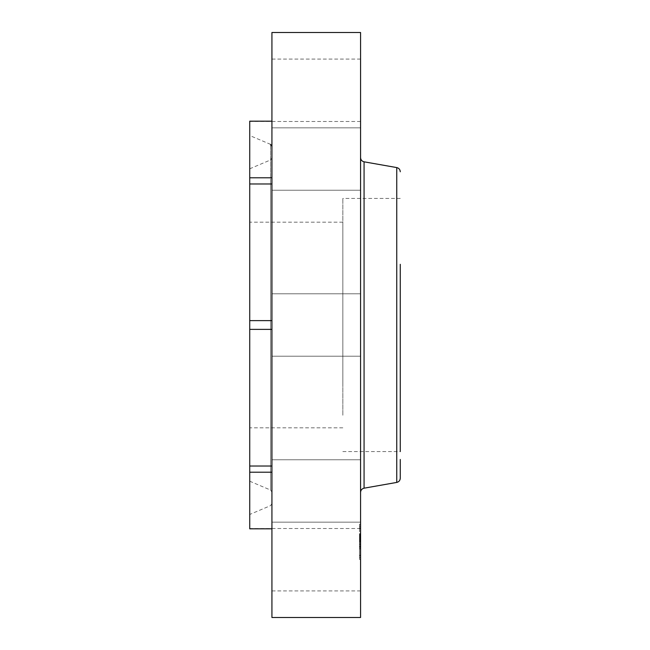 <?xml version="1.0" encoding="UTF-8"?>
<svg xmlns="http://www.w3.org/2000/svg" width="650" height="650" viewBox="0 0 650 650"><rect width="100%" height="100%" fill="white"/><g stroke="black" fill="none" stroke-linecap="round" stroke-linejoin="round"><path stroke-width="0.49" stroke-dasharray="3.25 2.44" d="M342.834 385.686L342.834 198.429L342.834 385.686M342.834 415.228L342.834 222.178L342.834 415.228M249.73 234.772L249.73 427.822L249.73 234.772M249.73 462.093L249.73 168.789L249.73 462.093M271.928 121.184L271.928 59.093L271.928 177.791L271.928 121.184L249.73 121.184L249.73 528.816L271.928 528.816L271.928 472.209L271.928 590.907L271.928 528.816M249.73 158.722L249.73 514.467L249.73 158.722M271.928 329.371L271.928 466.026L271.928 329.371L249.73 329.371M271.928 183.974L271.928 320.629L271.928 183.974L249.73 183.974M271.928 177.791L249.73 177.791M271.928 320.629L271.928 356.2L271.928 293.8L271.928 320.629L249.73 320.629M271.928 466.026L271.928 522.161L271.928 459.761L271.928 466.026L249.73 466.026M271.928 472.209L249.73 472.209M271.928 32.5L271.928 617.5M360.563 32.5L360.563 617.5M360.563 167.822L360.563 127.839L360.563 167.822M360.563 75.335L360.563 121.493L360.563 75.335M360.563 297.619L360.563 356.2L360.563 297.619M360.563 482.178L360.563 522.161L360.563 482.178M360.563 574.665L360.563 528.507L360.563 574.665M360.563 471.884L360.563 157.633L360.563 471.884M271.928 168.269L271.928 503.596L271.928 168.269M342.834 451.571L400.27 451.571L400.27 264.314M400.27 459.469L400.27 478.229M271.928 471.632L271.928 157.909L271.928 471.632M360.563 535.129L360.563 559.39L360.563 535.129M360.563 536.551L360.563 555.669L360.563 528.019L360.563 548.949L360.563 533.674L360.563 536.583L359.499 536.534L359.499 555.669L359.499 536.551L360.563 536.543M360.563 539.118L359.499 539.012L359.499 548.567L359.499 536.989L359.499 541.629L359.499 537.225L359.499 540.369L359.499 537.282L359.499 539.175L360.563 539.118L359.499 539.118M360.563 540.369L360.563 537.282L360.563 540.369L359.499 540.337L360.563 540.369M360.563 540.581L360.563 546.341L360.563 539.874L360.563 540.581L359.499 540.581L359.499 546.341L359.499 539.874L359.499 540.581L360.563 540.581L359.499 540.605L360.563 540.581M360.563 526.939L360.563 528.409L360.563 526.939M360.563 535.429L360.563 536.9L360.563 534.779L360.563 536.9L360.563 534.779L360.563 535.429L359.499 535.429L359.499 536.9L359.499 534.779L359.499 536.9L359.499 535.429L360.563 535.446M360.563 555.929L360.563 557.399L360.563 555.929M360.563 547.438L360.563 548.909L360.563 546.78L360.563 548.909L360.563 546.78L360.563 547.438L359.499 547.422L359.499 539.183L359.499 547.438M359.499 541.816L359.499 540.662L359.499 542.043L360.563 541.816L359.499 541.816M359.499 542.157L360.563 542.157M359.499 535.397L360.563 535.413L359.499 535.413M360.563 537.241L359.499 537.241L360.563 537.225M360.563 536.721L359.499 536.721M360.563 540.231L359.499 540.247L360.563 540.231M360.563 540.459L359.499 540.459M360.563 540.735L359.499 540.735L360.563 540.735M360.563 540.889L359.499 540.881M360.563 541.06L359.499 541.06L360.563 541.028M360.563 541.231L359.499 541.231L360.563 541.263M360.563 541.418L359.499 541.418M360.563 541.613L359.499 541.621M360.563 541.905L359.499 541.905M360.563 541.767L359.499 541.767M360.563 541.507L359.499 541.474M360.563 541.288L359.499 541.288L360.563 541.279M360.563 541.19L359.499 541.198M360.563 541.101L359.499 541.101M360.563 540.954L359.499 540.954M360.563 540.857L359.499 540.832M360.563 541.158L359.499 541.158M360.563 541.352L359.499 541.352M360.563 541.434L359.499 541.434L360.563 541.45M360.563 541.523L359.499 541.523L360.563 541.539M360.563 541.718L359.499 541.718L360.563 541.751M360.563 541.938L359.499 541.856L359.499 542.433L359.499 541.954L360.563 541.938M360.563 542.059L359.499 542.067M360.563 541.84L359.499 541.84M360.563 541.661L359.499 541.661L360.563 541.669M360.563 541.588L359.499 541.588M360.563 541.344L359.499 541.344L360.563 541.32M360.563 544.391L359.499 544.391M360.563 545.797L359.499 545.797M360.563 544.351L359.499 544.351M360.563 543.806L359.499 543.806M360.563 539.565L359.499 539.565L360.563 539.565M360.563 537.282L359.499 537.249M360.563 538.947L359.499 538.947L360.563 538.915M360.563 539.386L359.499 539.362M360.563 536.656L359.499 536.656M360.563 536.567L359.499 536.567L360.563 536.583M360.563 536.494L359.499 536.494M360.563 536.421L359.499 536.421M360.563 536.356L359.499 536.356M360.563 536.307L359.499 536.307L360.563 536.291M360.563 536.234L359.499 536.234M360.563 536.177L359.499 536.177M360.563 536.12L359.499 536.112M360.563 536.071L359.499 536.071M360.563 536.031L359.499 536.031L360.563 536.039M360.563 535.99L359.499 535.99L360.563 535.998M360.563 535.957L359.499 535.957L360.563 535.949M360.563 535.933L359.499 535.933L360.563 535.925M360.563 535.901L359.499 535.876M360.563 535.844L359.499 535.844L360.563 535.844M360.563 535.787L359.499 535.787M360.563 535.746L359.499 535.779M360.563 535.738L359.499 535.738M360.563 539.459L359.499 539.459L360.563 539.459M360.563 539.638L359.499 539.638M360.563 536.323L359.499 536.323M360.563 536.226L359.499 536.226L360.563 536.201M360.563 535.689L359.499 535.689L360.563 535.681M360.563 535.616L359.499 535.616L360.563 535.6M360.563 535.551L359.499 535.551M360.563 535.503L359.499 535.503L360.563 535.519M360.563 535.462L359.499 535.462L360.563 535.478M360.563 535.372L359.499 535.372L360.563 535.356M360.563 535.251L359.499 535.251L360.563 535.251M360.563 535.137L359.499 535.137M360.563 534.934L359.499 534.934M360.563 534.763L359.499 534.763M360.563 534.568L359.499 534.568M360.563 534.462L359.499 534.462M360.563 534.349L359.499 534.349M360.563 534.227L359.499 534.227L360.563 534.202M360.563 533.674L359.499 533.674M360.563 536.989L359.499 536.989M360.563 540.767L359.499 540.767L360.563 540.743M360.563 541.141L359.499 541.117M360.563 541.686L359.499 541.694M360.563 542.035L359.499 542.035L360.563 542.003M360.563 542.214L359.499 542.214L360.563 542.214M360.563 542.352L359.499 542.352L360.563 542.36M360.563 542.173L359.499 542.173M360.563 541.019L359.499 541.019L360.563 541.003M360.563 540.906L359.499 540.906L360.563 540.914M360.563 540.8L359.499 540.8L360.563 540.808M360.563 540.694L359.499 540.67M360.563 540.499L359.499 540.499L360.563 540.508M360.563 540.41L359.499 540.41M360.563 540.312L359.499 540.312L360.563 540.296M360.563 540.142L359.499 540.142M360.563 540.069L359.499 540.069M360.563 539.988L359.499 539.988L360.563 539.979M360.563 539.939L359.499 539.939M360.563 539.882L359.499 539.882L360.563 539.874M360.563 539.833L359.499 539.833M360.563 539.793L359.499 539.793M360.563 539.744L359.499 539.744M360.563 540.126L359.499 540.126M360.563 540.434L359.499 540.434M360.563 542.1L359.499 542.1M360.563 542.262L359.499 542.262M360.563 542.433L359.499 542.433M360.563 540.54L359.499 540.54M360.563 540.28L359.499 540.28M360.563 547.324L359.499 547.324M360.563 548.567L359.499 548.567L359.499 559.39L359.499 524.29L359.499 548.559M360.563 547.227L359.499 547.227M360.563 546.796L359.499 546.796M360.563 539.086L359.499 539.11M360.563 539.021L359.499 539.021L360.563 538.996M360.563 538.964L359.499 538.964M360.563 538.899L359.499 538.899L360.563 538.891M360.563 538.842L359.499 538.85M360.563 538.793L359.499 538.793L360.563 538.817M360.563 538.728L359.499 538.728L360.563 538.72M360.563 538.679L359.499 538.679L360.563 538.704M360.563 538.639L359.499 538.639L360.563 538.663M360.563 538.606L359.499 538.59M360.563 538.574L359.499 538.574L360.563 538.549M360.563 538.769L359.499 538.769L360.563 538.761M360.563 539.232L359.499 539.232L360.563 539.207M360.563 539.5L359.499 539.5M360.563 539.411L359.499 539.403M360.563 539.264L359.499 539.264L360.563 539.256M360.563 538.468L359.499 538.468L360.563 538.484M360.563 538.354L359.499 538.354M360.563 538.241L359.499 538.241L360.563 538.233M360.563 537.111L359.499 537.111M360.563 537.314L359.499 537.314M360.563 537.387L359.499 537.387M360.563 537.574L359.499 537.574M360.563 537.778L359.499 537.778M360.563 537.989L359.499 537.989M360.563 539.053L359.499 539.053L360.563 539.037M360.563 538.289L359.499 538.289M360.563 538.046L359.499 538.046M360.563 537.826L359.499 537.826M360.563 537.615L359.499 537.615M360.563 537.428L359.499 537.428M360.563 533.812L359.499 533.812L360.563 533.821M360.563 533.886L359.499 533.886M360.563 534.113L359.499 534.113L360.563 534.097M360.563 534.406L359.499 534.406M360.563 534.69L359.499 534.69M360.563 534.974L359.499 534.974M360.563 535.624L359.499 535.624L360.563 535.641M360.563 535.08L359.499 535.08M360.563 534.796L359.499 534.779M360.563 534.503L359.499 534.503M360.563 539.183L359.499 539.183L360.563 539.175M360.563 539.346L359.499 539.346L360.563 539.354M360.563 546.731L359.499 546.731M360.563 548.827L359.499 548.827M360.563 548.949L359.499 548.949M360.563 547.454L359.499 547.454M360.563 546.585L359.499 546.585M360.563 539.313L359.499 539.313M360.563 543.774L359.499 543.774M360.563 544.611L359.499 544.611M360.563 546.219L359.499 546.219M360.563 546.341L359.499 546.341M360.563 544.643L359.499 544.643M360.563 543.611L359.499 543.611M359.499 527.759L359.499 526.289L359.499 527.759M359.499 556.741L359.499 555.271L359.499 556.741M270.587 180.139L270.587 490.067L270.587 180.139M364.073 161.817L364.073 488.183M270.587 483.503L270.587 144.381L270.587 483.503M396.752 167.578L396.752 482.422M360.563 536.445L359.499 536.445M360.563 533.967L359.499 533.967M342.834 427.822L249.73 427.822M342.834 222.178L249.73 222.178M249.73 481.211L270.587 490.067L271.928 492.091M249.73 168.789L270.587 159.933L271.928 157.909M360.563 127.839L271.928 127.839L360.563 127.839M360.563 59.093L271.928 59.093M360.563 356.2L271.928 356.2L360.563 356.2M360.563 522.161L271.928 522.161L360.563 522.161M360.563 590.907L271.928 590.907M360.563 293.8L271.928 293.8L360.563 293.8M360.563 459.761L271.928 459.761L360.563 459.761M360.563 528.507L249.73 528.507M360.563 190.239L271.928 190.239L360.563 190.239M360.563 121.493L249.73 121.493M271.928 503.596L270.587 505.619L249.73 514.467M270.587 144.381L249.73 135.533M400.27 198.429L342.834 198.429M359.499 524.29L360.563 524.29M359.499 559.39L360.563 559.39M359.499 555.669L360.563 555.669M359.499 528.019L360.563 528.019M359.499 528.409L360.563 528.409L359.499 528.409M359.499 526.289L360.563 526.289L359.499 526.289M359.499 536.9L360.563 536.9L359.499 536.9M359.499 557.399L360.563 557.399L359.499 557.399M359.499 555.271L360.563 555.271L359.499 555.271M359.499 548.909L360.563 548.909L359.499 548.909M359.499 546.78L360.563 546.78L359.499 546.78"/><path stroke-width="0.97" d="M271.928 466.026L249.73 466.026L249.73 121.184L271.928 121.184M271.928 528.816L249.73 528.816L249.73 466.026M271.928 329.371L249.73 329.371M271.928 183.974L249.73 183.974M271.928 320.629L249.73 320.629M271.928 177.791L249.73 177.791M271.928 472.209L249.73 472.209M271.928 617.5L271.928 32.5L360.563 32.5L360.563 617.5L271.928 617.5M400.27 451.571L400.27 264.314M396.752 482.422L364.073 488.183L364.073 161.817L396.752 167.578L396.752 482.422C398.938 481.869 400.108 480.472 400.27 478.229L400.27 459.469M364.073 161.817C361.896 161.273 360.726 159.876 360.563 157.633M364.073 488.183C361.896 488.727 360.726 490.124 360.563 492.367M270.587 144.381L271.928 146.404M396.752 167.578C398.938 168.131 400.108 169.528 400.27 171.771"/></g></svg>
